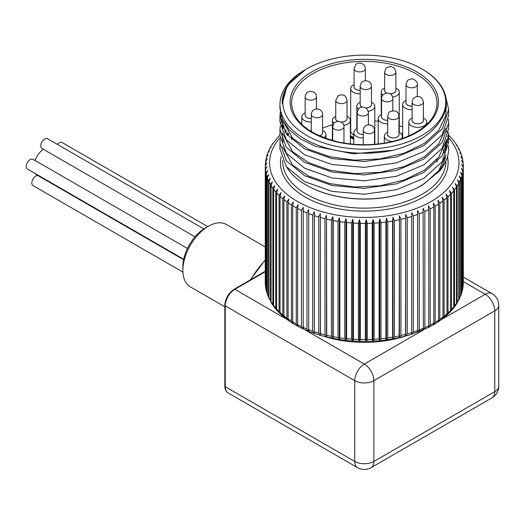 <?xml version="1.0" encoding="UTF-8"?>
<svg xmlns="http://www.w3.org/2000/svg" width="525" height="525" viewBox="0 0 525 525"><rect width="100%" height="100%" fill="white"/><g stroke="black" fill="none" stroke-linecap="round" stroke-linejoin="round"><path stroke-width="0.79" d="M446.342 140.51L445.804 148.116L445.161 150.741M286.604 134.269L287.752 132.536M288.422 133.448A82.103 47.401 0 0 0 287.287 135.128M286.84 167.304A82.103 47.401 0 0 0 306.233 185.089A82.103 47.401 0 0 0 418.044 187.399L424.462 183.586L438.782 170.599L445.942 154.901M445.633 143.03L446.152 145.97M283.087 142.157L282.188 135.483L282.312 132.976M283.1 128.756L284.077 125.823M445.942 141.481L438.782 157.172L424.462 170.159L404.257 179.99L380.139 185.765L354.473 186.985L329.766 183.606L308.438 176.013L292.576 165.021L282.463 146.744M284.799 131.703L285.889 129.596M283.087 128.73L282.188 122.056L282.312 119.549M445.942 128.054L438.782 143.745L424.462 156.732L404.257 166.563L380.139 172.338L354.473 173.558L329.766 170.179L308.438 162.586L292.576 151.594L282.463 133.311M282.47 125.829L283.093 122.889M393.048 150.301A84.335 48.687 180 0 1 279.956 104.528L279.956 108.629L282.358 119.661L289.459 130.056L300.838 139.164L315.833 146.423L353.141 153.812L393.048 150.301C416.036 144.152 431.937 134.046 440.751 119.969A82.103 47.401 0 0 0 446.388 102.703A82.103 47.401 0 0 0 422.343 69.188L421.883 68.919A81.454 47.027 0 0 0 398.541 59.509A81.454 47.027 0 0 0 306.692 68.919A81.454 47.027 0 0 0 306.692 135.43A81.454 47.027 0 0 0 421.883 135.43A81.454 47.027 0 0 0 421.883 68.919M446.388 102.703L445.804 115.382L438.782 130.318L424.462 143.305L404.257 153.136L380.139 158.911L354.473 160.132L329.766 156.752L308.438 149.159L292.576 138.16L282.463 119.884M279.956 104.528A84.335 48.687 180 0 1 304.651 70.101A84.335 48.687 180 0 1 305.452 69.641M280.836 115.336L280.12 119.116M279.956 116.176L279.956 122.049L286.374 139.84L304.651 154.803L332.01 164.515L364.278 167.383L396.559 162.842L423.918 151.443L442.201 134.807L448.626 115.343L448.626 109.456L442.208 128.927L423.924 145.563L396.565 156.962L364.291 161.503L332.017 158.642L304.658 148.929L286.374 133.967L279.956 116.182L280.232 112.403M445.502 95.753L448.626 109.456M279.956 129.603L279.956 135.476L286.374 153.267L304.658 168.23L332.017 177.949L364.291 180.81L396.565 176.269L423.918 164.87L442.201 148.234L448.626 128.769L448.626 122.889L442.208 142.354L423.931 158.983L396.578 170.389L364.304 174.93L332.036 172.075L304.671 162.363L286.381 147.4L279.956 129.616L280.232 125.829M448.389 119.116L448.626 122.883M280.836 122.889L282.122 119.109M286.42 131.047L285.351 132.536M279.956 143.03L279.956 148.91L286.374 166.694L304.658 181.657L332.017 191.376L364.291 194.237L396.572 189.696L423.924 178.297L442.201 161.661L448.626 142.196L448.626 136.316L442.201 155.787L423.918 172.423L396.559 183.822L364.284 188.357L332.01 185.496L304.651 175.777L286.368 160.814L279.956 143.03L280.232 139.256M448.481 139.256L447.884 135.483M447.09 132.536L446.388 130.567M448.389 132.543L448.626 136.316M445.095 145.084A81.67 47.152 180 0 1 445.738 148.437M445.41 157.362A81.67 47.152 180 0 1 438.388 171.747M448.383 146.048A84.335 48.687 180 0 1 448.626 149.737L448.626 149.743C448.232 157.132 445.285 164.174 439.779 170.868L422.041 185.266A81.67 47.152 180 0 1 306.541 185.266A81.67 47.152 180 0 1 306.383 185.174M287.667 135.594A81.67 47.152 180 0 1 288.796 133.934M446.729 139.479A84.335 48.687 180 0 1 447.851 143.174M422.474 185.01L418.044 187.399M456.14 304.618L456.488 303.26A99.022 57.172 180 0 1 454.545 305.924L454.545 189.781L452.642 187.103L453.744 190.785L453.744 306.922L453.331 308.398L450.26 311.83M456.488 303.26L456.488 187.123L455.28 183.488L457.17 186.093L457.17 302.229L456.317 304.29M456.665 303.837L458.784 299.493L458.784 183.356L457.478 179.773L459.336 182.3L459.336 298.443L458.673 300.307M458.994 299.795L460.615 295.647L460.615 179.511L459.217 175.98L461.042 178.434L461.042 294.571L460.563 296.198M461.882 292.478L461.98 175.599L460.497 172.128L462.276 174.51L461.974 291.972M462.833 288.225L462.873 171.642L461.304 168.23L463.03 170.54L462.873 287.647M463.273 284.012L463.28 167.659L461.639 164.312L463.312 166.556L463.28 283.08M462.591 159.108L463.102 162.566L461.501 160.388L463.194 163.439M462.65 159.692L460.891 156.483L462.413 158.596M462.341 157.972L462.413 158.511M462.348 157.972L461.462 154.822L459.808 152.611L461.219 154.238M461.108 153.766L459.828 150.616L458.259 148.792L459.526 150.084M459.382 149.664L457.695 146.521L456.258 145.038L457.36 146.042M455.09 142.557L454.742 142.137M452.038 138.744L451.671 138.377M278.316 136.848L272.429 144.053L273.295 143.496L271.917 144.841L270.06 147.978L271.097 147.21L269.581 148.883L268.137 152.033L269.358 151.003L267.737 153.044L266.693 156.201L268.078 154.855L266.398 157.303L265.702 160.899L267.271 158.747L265.545 161.995M272.258 144.388L272.436 144.053M269.902 148.372L270.06 147.978M268.012 152.48L268.137 152.033M266.602 156.706L266.693 156.201M266.162 290.168L265.926 288.986A99.022 57.172 180 0 1 265.473 286.112L265.473 169.975L267.074 166.589L265.368 168.873A99.022 57.172 180 0 1 265.263 166.268L266.936 162.671L265.296 164.883L265.571 161.615M265.926 288.986L265.926 172.85L267.684 170.5L266.162 173.946L266.162 290.082L266.956 292.93A99.022 57.172 180 0 1 266.162 290.082M266.956 292.93L266.956 176.794L268.767 174.372L267.33 177.877L267.33 294.013L268.465 296.828A99.022 57.172 180 0 1 267.33 294.013M268.465 296.828L268.465 180.692L270.316 178.192L268.964 181.755L268.964 297.892L270.441 300.648A99.022 57.172 180 0 1 268.964 297.892M270.441 300.648L270.441 184.511L272.317 181.939L271.071 185.555L271.071 301.691L271.386 302.991L273.486 306.121L272.875 304.388A99.022 57.172 180 0 1 271.071 301.691M272.875 304.388L272.875 188.245L274.772 185.601L273.63 189.262L273.63 305.399L274.017 306.836L276.537 309.934L275.756 308.011A99.022 57.172 180 0 1 273.63 305.399M275.756 308.011L275.756 191.874L277.659 189.151L276.623 192.859L276.623 308.995L277.069 310.524L280.009 313.582L279.064 311.515A99.022 57.172 180 0 1 276.623 308.995M279.064 311.515L279.064 195.379L280.973 192.577L280.055 196.324L280.055 312.46L280.973 314.272M284.248 317.303L282.785 314.875L282.785 198.739L284.688 195.864L283.887 199.644L283.887 315.781L284.688 317.559M288.474 320.519L286.912 318.084L286.912 201.941L288.796 198.988L288.113 202.801L288.113 318.938L288.796 320.683M291.408 321.11L291.408 204.973L293.272 201.941L292.714 205.78L292.714 321.917L293.272 323.636L291.408 321.11A99.022 57.172 180 0 1 288.113 318.938M296.264 323.951L296.264 207.815L298.088 204.711L297.662 208.563L297.662 324.699L298.088 326.406L296.264 323.951A99.022 57.172 180 0 1 292.714 321.917M301.448 326.589L301.448 210.453L303.227 207.277L303.227 328.972L301.448 326.589A99.022 57.172 180 0 1 297.662 324.699M437.948 321.943L438.578 320.211A99.022 57.172 180 0 1 435.173 322.324L433.328 324.824L433.827 323.111A99.022 57.172 180 0 1 430.178 325.087L428.374 327.508L428.741 325.808A99.022 57.172 180 0 1 424.863 327.633L423.104 329.982L423.34 328.302A99.022 57.172 180 0 1 419.252 329.963L417.546 332.246L417.651 330.566A99.022 57.172 180 0 1 413.372 332.062L411.731 334.274L411.705 332.601A99.022 57.172 180 0 1 407.249 333.913L405.687 336.066L405.523 334.386A99.022 57.172 180 0 1 400.923 335.521L399.44 337.608L399.144 335.921A99.022 57.172 180 0 1 394.419 336.866L393.015 338.894L392.595 337.194A99.022 57.172 180 0 1 387.765 337.949L386.459 339.924L385.901 338.198A99.022 57.172 180 0 1 380.999 338.756L379.792 340.679L379.109 338.933A99.022 57.172 180 0 1 374.148 339.294L373.045 341.171L372.245 339.393A99.022 57.172 180 0 1 367.251 339.55L366.26 341.388L365.341 339.577A99.022 57.172 180 0 1 360.34 339.531L359.467 341.329L358.431 339.478A99.022 57.172 180 0 1 353.443 339.235L352.695 341.001L351.547 339.104A99.022 57.172 180 0 1 346.605 338.658L345.982 340.397L344.728 338.454A99.022 57.172 180 0 1 339.852 337.811L339.353 339.524L338.008 337.529A99.022 57.172 180 0 1 333.217 336.689L332.85 338.389L331.413 336.335A99.022 57.172 180 0 1 326.734 335.304L326.498 336.991L324.975 334.878A99.022 57.172 180 0 1 320.434 333.664L320.329 335.344L318.734 333.165A99.022 57.172 180 0 1 314.35 331.774L314.377 333.454L308.654 331.321L306.941 329.011L306.941 212.874L308.667 209.626L308.667 331.321L303.227 328.972M318.734 333.165L318.734 217.028L320.329 213.649L320.329 335.344L314.377 333.454L312.71 331.209L312.71 215.073L314.377 211.759L314.35 331.774M320.329 213.649L320.434 333.664M324.975 334.878L324.975 218.741L326.498 215.296L326.734 335.304M331.413 336.335L331.413 220.198L332.85 216.694L333.217 220.552L333.217 336.689M338.008 337.529L338.008 221.393L339.353 217.829L339.852 221.675L339.852 337.811M344.728 338.454L344.728 222.311L345.982 218.702L346.605 222.521L346.605 338.658M351.547 339.104L351.547 222.968L352.695 219.306L353.443 223.099L353.443 339.235M358.431 339.478L358.431 223.342L359.467 219.634L360.34 223.394L360.34 339.531M365.341 339.577L365.341 223.44L366.26 219.693L367.251 223.414L367.251 339.55M372.245 339.393L372.245 223.256L373.045 219.476L374.148 223.158L374.148 339.294M379.109 338.933L379.109 222.797L379.792 218.984L380.999 222.62L380.999 338.756M385.901 338.198L385.901 222.062L386.459 218.229L387.765 221.812L387.765 337.949M392.595 337.194L392.595 221.058L393.015 217.199L394.419 220.73L394.419 336.866M399.144 335.921L399.44 215.913L400.923 219.384L400.923 335.521M405.523 334.386L405.687 214.371L407.249 217.777L407.249 333.913M411.705 332.601L411.731 212.579L413.372 215.926L413.372 332.062M417.651 330.566L417.546 210.545L419.252 213.826L419.252 329.963M423.34 328.302L423.104 208.287L424.863 211.496L424.863 327.633M428.741 325.808L428.741 209.672L428.374 205.813L430.178 208.943L430.178 325.087M433.827 323.111L433.827 206.968L433.328 203.129L435.173 206.187L435.173 322.324M438.578 320.211L438.578 204.074L437.948 200.248L439.825 203.234L439.825 319.377L438.224 321.812M442.214 318.892L442.962 317.126L442.962 200.99L442.214 197.197L444.104 200.104L444.104 316.24L442.601 318.675M446.092 315.669L446.965 313.871L446.965 197.735L446.092 193.974L448.002 196.809L448.002 312.946L446.617 315.348M449.577 312.303L450.568 310.465L450.568 194.329L449.577 190.601L451.487 193.364L451.487 309.501L450.634 311.483M454.545 305.924L453.508 308.136M438.139 321.884L433.512 324.739M433.328 324.824L428.479 327.462M428.374 327.508L411.731 334.274C381.557 343.383 351.094 343.744 320.335 335.344M303.155 328.945L298.003 326.386M297.951 326.347L293.121 323.597M293.055 323.538L288.566 320.604M280.383 313.897L280.015 313.576M276.905 310.301L276.537 309.934M273.84 306.541L273.486 306.121M271.215 302.636L270.88 302.157M269.049 298.594L268.748 298.062M267.363 294.44L267.113 293.856M265.473 286.112L265.985 289.57M265.473 285.79L265.368 285.009A99.022 57.172 180 0 1 265.263 282.411L265.381 285.239M306.692 68.919L306.233 69.188A82.103 47.401 0 0 0 282.188 102.703A82.103 47.401 0 0 0 282.207 103.727L287.214 85.542L305.484 69.622M446.808 139.25L447.884 143.03M448.389 145.97L448.626 149.737M282.207 103.727L282.188 102.703M444.688 160.204L444.688 159.777M440.462 168.932L440.462 168.243M265.368 168.873L265.368 285.009M265.296 164.883L265.296 165.598M326.498 215.296L326.498 336.991M332.85 216.694L332.85 338.389M339.353 217.829L339.353 339.524M345.982 218.702L345.982 340.397M352.695 219.306L352.695 341.001M359.467 219.634L359.467 341.329M366.26 219.693L366.26 341.388M373.045 219.476L373.045 341.171M379.792 218.984L379.792 340.679M386.459 218.229L386.459 339.924M393.015 217.199L393.015 338.894M399.44 215.913L399.44 337.608M405.687 214.371L405.687 336.066M411.731 212.579L411.731 334.274M439.779 169.24L439.779 169.91M443.887 150.701L443.887 153.123M443.887 161.884L443.887 162.474M224.838 306.777L190.352 286.867A36.008 20.79 -60 0 1 182.89 270.382A36.008 20.79 -60 0 1 208.353 226.282L208.353 226.282A36.008 20.79 -60 0 1 226.36 224.497L265.263 246.96M208.353 226.282L205.144 228.132A31.474 18.172 120 0 0 182.89 266.68L182.89 270.382M207.762 226.623L62.088 142.524A5.618 3.242 120 0 0 57.415 144.414M37.938 175.586A5.618 3.242 120 0 0 33.876 177.745A5.618 3.242 120 0 0 31.802 182.976A5.618 3.242 120 0 0 32.963 185.548L182.936 272.134M203.825 228.939L47.558 138.718A5.618 3.242 120 0 0 43.234 140.227A5.618 3.242 120 0 0 40.779 145.878A5.618 3.242 120 0 0 41.941 148.45L194.998 236.814M187.458 248.456L33.029 159.298A5.618 3.242 120 0 0 28.704 160.808A5.618 3.242 120 0 0 26.25 166.458A5.618 3.242 120 0 0 27.412 169.03L183.717 259.271M35.234 173.545A15.842 9.148 120 0 0 36.829 174.95L183.625 259.704M43.306 149.238A15.842 9.148 120 0 0 35.017 160.447M354.073 86.54A5.69 3.288 0 0 0 355.681 89.329A5.69 3.288 0 0 0 360.183 90.274M360.183 90.241A5.631 3.248 180 0 1 354.073 87.006L354.073 68.657L355.747 64.654C357 63.223 358.923 62.783 361.528 63.335C364.35 65.034 364.481 64.542 365.334 68.657A5.631 3.248 180 0 1 364.567 70.297A5.631 3.248 180 0 1 358.234 71.794A5.631 3.248 180 0 1 354.073 68.657M305.183 114.765A5.69 3.288 0 0 0 306.79 117.554A5.69 3.288 0 0 0 311.299 118.499M311.299 118.466A5.631 3.248 180 0 1 305.183 115.231L305.183 96.882A5.631 3.248 180 0 1 305.202 96.639M384.628 90.064A5.69 3.288 0 0 0 386.236 92.853A5.69 3.288 0 0 0 386.61 93.05M390.088 93.818A5.69 3.288 0 0 0 395.889 90.064M395.889 72.188A5.631 3.248 180 0 1 390.607 75.429A5.631 3.248 180 0 1 384.628 72.181C386.367 66.583 385.75 68.152 390.062 66.563C392.3 66.806 393.875 67.561 394.78 68.828L395.889 72.188L395.889 90.53A5.631 3.248 180 0 1 390.607 93.778A5.631 3.248 180 0 1 390.036 93.778M386.689 93.043A5.631 3.248 180 0 1 384.628 90.53L384.628 72.188M360.183 104.18A5.69 3.288 0 0 0 361.791 106.969A5.69 3.288 0 0 0 362.165 107.166M365.649 107.927A5.69 3.288 0 0 0 371.451 104.18M371.451 86.297A5.631 3.248 180 0 1 371.044 87.511A5.631 3.248 180 0 1 364.75 89.493A5.631 3.248 180 0 1 360.183 86.297L361.187 83.088C361.6 82.044 362.959 81.244 365.256 80.699C368.885 81.132 370.893 81.71 371.451 86.297L371.451 104.646A5.631 3.248 180 0 1 371.044 105.853A5.631 3.248 180 0 1 365.59 107.894M362.243 107.159A5.631 3.248 180 0 1 360.183 104.646L360.183 86.297M335.738 118.289A5.69 3.288 0 0 0 337.352 121.078A5.69 3.288 0 0 0 337.719 121.275M341.204 122.043A5.69 3.288 0 0 0 347.005 118.289M347.005 100.413A5.631 3.248 180 0 1 345.693 102.493A5.631 3.248 180 0 1 339.452 103.464A5.631 3.248 180 0 1 335.738 100.413L338.172 95.78C342.595 93.896 346.027 94.671 347.005 100.413L347.005 118.755A5.631 3.248 180 0 1 345.693 120.842A5.631 3.248 180 0 1 341.145 122.003M337.798 121.268A5.631 3.248 180 0 1 335.738 118.755L335.738 100.413M319.338 135.844A5.69 3.288 0 0 0 322.56 132.405M322.56 114.522A5.631 3.248 180 0 1 322.416 115.257A5.631 3.248 180 0 1 316.286 117.751A5.631 3.248 180 0 1 311.299 114.522L311.699 112.435C312.513 110.486 314.022 109.325 316.227 108.938C319.837 109.252 322.088 109.955 322.56 114.522L322.56 132.871A5.631 3.248 180 0 1 322.416 133.599A5.631 3.248 180 0 1 319.292 135.824M423.393 120.054A5.69 3.288 180 0 1 420.308 123.46A5.69 3.288 180 0 1 413.739 122.843A5.69 3.288 180 0 1 412.125 120.054M423.393 102.172L423.393 120.52A5.631 3.248 180 0 1 420.538 123.349A5.631 3.248 180 0 1 412.125 120.52L412.125 102.172C413.011 98.004 413.129 98.529 416.003 96.83C420.131 95.911 422.592 97.689 423.393 102.172A5.631 3.248 180 0 1 420.538 105A5.631 3.248 180 0 1 412.125 102.172M398.947 134.17A5.69 3.288 180 0 1 395.863 137.57A5.69 3.288 180 0 1 389.294 136.959A5.69 3.288 180 0 1 387.686 134.17M398.947 116.287L398.947 134.636A5.631 3.248 180 0 1 396.034 137.484A5.631 3.248 180 0 1 390.305 137.379A5.631 3.248 180 0 1 387.686 134.636L387.686 116.287C388.94 112.376 388.185 110.703 395.253 111.005C397.392 111.543 398.626 113.302 398.947 116.287A5.631 3.248 180 0 1 396.034 119.136A5.631 3.248 180 0 1 390.305 119.031A5.631 3.248 180 0 1 387.686 116.287M412.125 106.155A5.69 3.288 180 0 1 407.623 105.203A5.69 3.288 180 0 1 406.015 102.414M412.125 106.122A5.631 3.248 180 0 1 406.015 102.88L406.015 84.532C407.8 78.789 407.197 80.62 411.226 78.921C412.906 77.976 418.287 81.979 417.283 84.532A5.631 3.248 180 0 1 412.374 87.76A5.631 3.248 180 0 1 406.015 84.532M387.686 120.264A5.69 3.288 180 0 1 383.184 119.313A5.69 3.288 180 0 1 381.57 116.524M387.686 120.232A5.631 3.248 180 0 1 381.57 116.99L381.57 98.647C381.491 95.983 383.119 94.126 386.466 93.069C390.2 93.404 392.267 93.995 392.838 98.647A5.631 3.248 180 0 1 392.752 99.199A5.631 3.248 180 0 1 386.722 101.883A5.631 3.248 180 0 1 381.57 98.647M363.241 134.38A5.69 3.288 180 0 1 358.739 133.429A5.69 3.288 180 0 1 357.131 130.64M363.241 134.347A5.631 3.248 180 0 1 357.131 131.106L357.131 112.757L358.47 109.115C359.979 106.135 367.579 105.919 368.392 112.757A5.631 3.248 180 0 1 367.815 114.194A5.631 3.248 180 0 1 361.482 115.927A5.631 3.248 180 0 1 357.131 112.757M350.372 135.594L353.758 137.543M353.758 138.528L350.372 136.572M353.758 139.348L350.372 137.399M402.649 135.214L402.262 135.667M402.649 134.387L402.124 135.194M402.308 136.008L402.649 136.356M402.649 138.114L402.321 137.97M402.649 137.287L402.321 137.15M401.435 134.013L402.649 133.206M402.649 126.886A71.873 41.495 0 0 0 399.262 125.724M378.203 121.268A71.873 41.495 0 0 0 374.817 120.927M350.7 121.229A71.873 41.495 0 0 0 350.372 121.268M332.371 124.799A71.873 41.495 0 0 0 322.56 128.192M354.073 84.571A9.004 5.197 0 0 0 350.7 88.627L350.7 131.106A9.004 5.197 0 0 0 353.338 134.781A9.004 5.197 0 0 0 353.758 135.01M392.648 141.442A9.004 5.197 180 0 1 386.951 139.932A9.004 5.197 180 0 1 384.313 136.257A9.004 5.197 180 0 1 387.686 132.202M398.947 132.202A9.004 5.197 180 0 1 402.321 136.257A9.004 5.197 180 0 1 400.864 139.092M363.241 137.917A9.004 5.197 180 0 1 356.396 136.408A9.004 5.197 180 0 1 353.758 132.733A9.004 5.197 180 0 1 357.131 128.678M343.947 142.787A9.004 5.197 180 0 1 344.748 143.207M412.125 109.692A9.004 5.197 180 0 1 405.28 108.183A9.004 5.197 180 0 1 402.649 104.508A9.004 5.197 180 0 1 406.015 100.452M387.686 123.808A9.004 5.197 180 0 1 380.842 122.292A9.004 5.197 180 0 1 378.203 118.617A9.004 5.197 180 0 1 381.57 114.562M423.393 118.092A9.004 5.197 180 0 1 426.759 122.148A9.004 5.197 180 0 1 421.208 126.945A9.004 5.197 180 0 1 411.397 125.823A9.004 5.197 180 0 1 408.758 122.148A9.004 5.197 180 0 1 412.125 118.092M350.7 88.627A9.004 5.197 0 0 0 353.338 92.302A9.004 5.197 0 0 0 360.183 93.818M305.183 112.796A9.004 5.197 0 0 0 301.816 116.852A9.004 5.197 0 0 0 304.454 120.527A9.004 5.197 0 0 0 311.299 122.043M323.945 137.753A9.004 5.197 0 0 0 325.933 134.492A9.004 5.197 0 0 0 322.56 130.443M311.299 130.443A9.004 5.197 0 0 0 310.262 131.001M343.75 125.396A9.004 5.197 0 0 0 350.372 120.382A9.004 5.197 0 0 0 347.005 116.327M335.738 116.327A9.004 5.197 0 0 0 332.371 120.382A9.004 5.197 0 0 0 333.946 123.322M368.196 111.28A9.004 5.197 0 0 0 374.817 106.267A9.004 5.197 0 0 0 371.451 102.218M360.183 102.218A9.004 5.197 0 0 0 356.816 106.267A9.004 5.197 0 0 0 358.391 109.207M392.641 97.171A9.004 5.197 0 0 0 399.262 92.157A9.004 5.197 0 0 0 395.889 88.102M384.628 88.102A9.004 5.197 0 0 0 381.255 92.157A9.004 5.197 0 0 0 382.837 95.097M395.483 63.315A74.183 42.827 180 0 1 406.98 137.196A74.183 42.827 180 0 1 290.404 106.004A74.183 42.827 180 0 1 395.483 63.315M394.872 65.244A72.739 41.993 0 0 0 291.546 103.353C292.943 121.629 308.772 134.558 339.052 142.15C360.675 146.436 381.445 145.359 401.369 138.922C424.449 130.377 436.334 118.519 437.03 103.353A72.739 41.993 0 0 0 394.872 65.244M282.621 160.506L282.621 160.978A81.67 47.152 0 0 0 364.291 208.13A81.67 47.152 0 0 0 445.961 160.978L445.961 160.952M444.485 152.053A81.67 47.152 0 0 0 443.467 149.422M447.464 156.713A83.829 48.398 180 0 1 364.225 211.142A83.829 48.398 180 0 1 281.124 156.64M456.488 187.123A99.022 57.172 180 0 1 454.545 189.781M458.784 183.356A99.022 57.172 180 0 1 457.17 186.093M460.615 179.511A99.022 57.172 180 0 1 459.336 182.3M461.98 175.599A99.022 57.172 180 0 1 461.042 178.434M462.873 171.642A99.022 57.172 180 0 1 462.276 174.51M463.28 167.659A99.022 57.172 180 0 1 463.03 170.54M463.208 163.669A99.022 57.172 180 0 1 463.312 166.268A99.022 57.172 180 0 1 463.312 166.556M448.626 137.872A94.703 54.672 180 0 1 366.102 217.409A94.703 54.672 180 0 1 278.368 139.748A94.703 54.672 180 0 1 280.055 137.753M447.582 136.73A94.703 54.672 180 0 1 448.258 137.458M265.263 282.411L265.263 166.268A99.022 57.172 180 0 1 265.269 165.985M265.926 172.85A99.022 57.172 180 0 1 265.473 169.975M266.956 176.794A99.022 57.172 180 0 1 266.162 173.946M268.465 180.692A99.022 57.172 180 0 1 267.33 177.877M270.441 184.511A99.022 57.172 180 0 1 268.964 181.755M272.875 188.245A99.022 57.172 180 0 1 271.071 185.555M275.756 191.874A99.022 57.172 180 0 1 273.63 189.262M279.064 195.379A99.022 57.172 180 0 1 276.623 192.859M282.785 198.739A99.022 57.172 180 0 1 280.055 196.324M286.912 201.941A99.022 57.172 180 0 1 283.887 199.644M291.408 204.973A99.022 57.172 180 0 1 288.113 202.801M296.264 207.815A99.022 57.172 180 0 1 292.714 205.78M301.448 210.453A99.022 57.172 180 0 1 297.662 208.563M306.941 212.874A99.022 57.172 180 0 1 302.938 211.142M312.71 215.073A99.022 57.172 180 0 1 308.503 213.504M318.734 217.028A99.022 57.172 180 0 1 314.35 215.637M324.975 218.741A99.022 57.172 180 0 1 320.434 217.527M331.413 220.198A99.022 57.172 180 0 1 326.734 219.168M338.008 221.393A99.022 57.172 180 0 1 333.217 220.552M344.728 222.311A99.022 57.172 180 0 1 339.852 221.675M351.547 222.968A99.022 57.172 180 0 1 346.605 222.521M358.431 223.342A99.022 57.172 180 0 1 353.443 223.099M365.341 223.44A99.022 57.172 180 0 1 360.34 223.394M372.245 223.256A99.022 57.172 180 0 1 367.251 223.414M379.109 222.797A99.022 57.172 180 0 1 374.148 223.158M385.901 222.062A99.022 57.172 180 0 1 380.999 222.62M392.595 221.058A99.022 57.172 180 0 1 387.765 221.812M399.144 219.785A99.022 57.172 180 0 1 394.419 220.73M405.523 218.249A99.022 57.172 180 0 1 400.923 219.384M411.705 216.457A99.022 57.172 180 0 1 407.249 217.777M417.651 214.43A99.022 57.172 180 0 1 413.372 215.926M423.34 212.159A99.022 57.172 180 0 1 419.252 213.826M428.741 209.672A99.022 57.172 180 0 1 424.863 211.496M433.827 206.968A99.022 57.172 180 0 1 430.178 208.943M438.578 204.074A99.022 57.172 180 0 1 435.173 206.187M442.962 200.99A99.022 57.172 180 0 1 439.825 203.234M446.965 197.735A99.022 57.172 180 0 1 444.104 200.104M450.568 194.329A99.022 57.172 180 0 1 448.002 196.809M453.744 190.785A99.022 57.172 180 0 1 451.487 193.364M463.201 163.439L463.312 282.411A99.022 57.172 180 0 1 463.312 282.693M463.28 283.795A99.022 57.172 180 0 1 463.03 286.683M462.873 287.779A99.022 57.172 180 0 1 462.276 290.647M461.98 291.736A99.022 57.172 180 0 1 461.042 294.571M460.615 295.647A99.022 57.172 180 0 1 459.336 298.443M458.784 299.493A99.022 57.172 180 0 1 457.17 302.229M453.744 306.922A99.022 57.172 180 0 1 451.487 309.501M450.568 310.465A99.022 57.172 180 0 1 448.002 312.946M446.965 313.871A99.022 57.172 180 0 1 444.104 316.24M442.962 317.126A99.022 57.172 180 0 1 439.825 319.377M312.71 331.209A99.022 57.172 180 0 1 308.503 329.641M306.941 329.011A99.022 57.172 180 0 1 302.938 327.278M286.912 318.084A99.022 57.172 180 0 1 283.887 315.781M282.785 314.875A99.022 57.172 180 0 1 280.055 312.46M265.263 271.261L234.117 289.249A1.437 0.833 60 0 1 234.839 289.314A13.538 7.816 120 0 0 225.264 305.898L225.264 386.695A1.437 0.833 180 0 1 224.838 386.105C224.897 389.373 225.973 391.637 228.067 392.897A13.538 7.816 120 0 1 225.264 386.695L354.742 461.449A13.538 7.816 0 0 0 373.885 461.449A13.538 7.816 60 0 1 371.083 467.65L491.977 397.852A13.538 7.816 -120 0 0 494.786 391.65A13.538 7.816 0 0 0 498.75 386.124L498.75 305.327A13.538 7.816 180 0 1 494.786 310.853A13.538 7.816 -120 0 0 485.212 294.269L463.312 281.63M265.263 271.747L234.839 289.314L286.755 319.292M234.117 289.249C228.454 293.121 225.363 298.476 224.838 305.314A1.437 0.833 0 0 0 225.264 305.898L354.742 380.651A13.538 7.816 120 0 1 364.311 364.068L424.108 329.549M304.677 329.641L364.311 364.068A13.538 7.816 60 0 1 373.885 380.651L373.885 461.449L494.786 391.65L494.786 310.853L373.885 380.651A13.538 7.816 180 0 1 354.742 380.651L354.742 461.449A13.538 7.816 120 0 0 357.545 467.65A13.538 13.538 0 0 0 371.083 467.65M441.643 319.423L485.212 294.269A13.538 7.816 120 0 1 491.977 293.6L463.312 277.049M404.696 336.328A83.324 48.11 180 0 1 323.886 336.328M265.263 260.249A63.02 36.383 120 0 0 250.773 279.628M316.45 96.882A5.631 3.248 180 0 1 316.431 97.125A5.631 3.248 180 0 1 310.603 100.131A5.631 3.248 180 0 1 305.183 96.882L305.228 96.16C307.066 91.435 306.784 92.768 309.914 91.33C313.793 91.54 315.912 92.295 316.45 96.882L316.45 108.918M311.299 131.644L311.299 114.522A5.631 3.248 180 0 1 311.443 113.787M332.692 127.011A5.631 3.248 180 0 1 332.686 126.873C334.458 121.275 333.723 122.83 338.218 121.249C342.451 122.22 344.361 124.09 343.947 126.873A5.631 3.248 180 0 1 338.435 130.121A5.631 3.248 180 0 1 332.692 127.011M343.941 126.728A5.631 3.248 180 0 1 343.947 126.873L343.947 143.076M374.502 130.397A5.631 3.248 180 0 1 374.318 131.23A5.631 3.248 180 0 1 368.15 133.626A5.631 3.248 180 0 1 363.241 130.397L363.746 128.067C364.481 126.315 365.984 125.232 368.261 124.806C371.851 125.199 373.958 125.77 374.502 130.397L374.502 144.322M446.388 147.932L446.388 142.196M282.188 126.807L282.188 122.056M444.432 152.145L443.395 149.566M457.196 145.681L455.096 142.557M454.565 141.842L452.045 138.744M451.513 138.147L448.567 135.096M279.956 135.155L278.467 136.644M463.28 283.913L463.011 287.057M462.84 288.225L462.184 291.375M461.888 292.478L460.838 295.634M456.146 304.625L453.869 307.742M450.115 312.034L446.985 315.053M446.493 315.492L442.942 318.439M442.496 318.78L438.533 321.622M288.153 320.309L284.36 317.428M283.894 317.041L280.521 314.062M291.546 137.123L291.546 139.676M437.03 159.331L437.03 162.087M224.838 305.314L224.838 386.105M491.977 397.852A13.538 13.538 0 0 0 498.75 386.124M357.545 467.65L228.067 392.897M498.75 305.327A13.538 13.538 0 0 0 491.977 293.6M250.241 279.937L265.263 259.842M384.313 136.257L384.313 143.128M402.321 136.257L402.321 138.593M353.758 132.733L353.758 144.296M402.649 104.508L402.649 138.482M378.203 118.617L378.203 143.968M408.758 122.148L408.758 136.054M426.759 122.148L426.759 124.478M301.816 116.852L301.816 124.478M325.933 134.492L325.933 138.482M332.371 120.382L332.371 140.516M350.372 120.382L350.372 143.968M356.816 106.267L356.816 128.828M374.817 106.267L374.817 144.296M381.255 92.157L381.255 114.719M399.262 92.157L399.262 132.359M365.334 68.657L365.334 80.692M417.283 84.532L417.283 96.567M392.838 98.647L392.838 110.683M368.392 112.757L368.392 124.793M332.686 126.873L332.686 140.602M363.241 130.397L363.241 144.736"/></g></svg>

